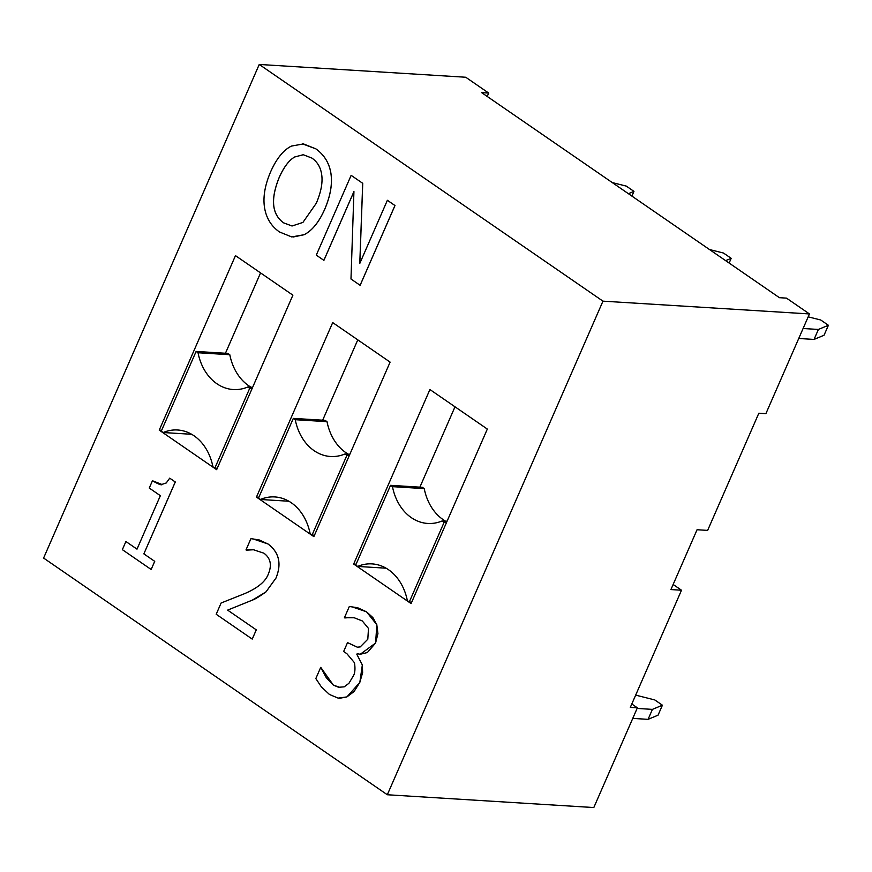 <?xml version="1.0" encoding="UTF-8"?>
<svg xmlns="http://www.w3.org/2000/svg" width="872" height="872" viewBox="0 0 872 872"><rect width="100%" height="100%" fill="white"/><g stroke="black" fill="none" stroke-linecap="round" stroke-linejoin="round"><path stroke-width="1.31" d="M798.741 338.478L814.045 339.426L824.04 335.251L828.4 325.278L818.405 329.453L803.09 328.504M808.191 316.841L820.748 320.002L828.4 325.278M814.045 339.426L818.405 329.453M673.14 584.469L681.501 590.224L670.917 589.57L697.055 529.74L707.639 530.394L758.836 413.219L765.889 413.666L809.456 313.942L786.49 298.126L779.426 297.69L481.649 92.628L488.702 93.064L487.219 96.465M632.756 718.397L648.07 719.346L658.055 715.171L662.415 705.197L652.419 709.383L637.105 708.435M635.666 695.126L654.763 699.933L662.415 705.197M648.07 719.346L652.419 709.383M709.481 249.523L723.52 253.054L731.183 258.33L725.635 260.641M729.123 263.039L731.183 258.33M612.264 182.575L626.303 186.107L633.955 191.371L628.418 193.693M631.895 196.091L633.955 191.371M631.797 703.987L637.378 707.824L593.81 807.548L387.321 794.752L602.966 301.156L809.456 313.942M637.378 707.824L630.314 707.388L681.501 590.224M488.702 93.064L465.735 77.248L259.246 64.452L43.6 558.058L387.321 794.752M353.934 191.568L350.98 279.007L360.114 285.297L394.962 205.52L387.375 200.298L359.776 263.453L362.708 183.305L351.144 175.348L316.285 255.125L323.883 260.346L353.934 191.568M387.408 200.298L394.962 205.52M360.147 285.297L394.994 205.53M323.915 260.346L353.934 191.655M362.708 183.305L351.144 175.348M362.741 183.316L359.82 263.366M152.447 480.755L162.203 484.57C161.418 485.366 158.181 484.091 152.447 480.755L149.265 488.048L160.361 495.688L137.002 549.153L125.906 541.512L122.353 549.654L151.15 569.481L154.704 561.339L143.858 553.873L175.261 481.976L169.713 478.161L166.247 482.968L161.353 484.581M169.713 478.161L175.261 481.976M175.305 481.976L143.858 553.873L154.736 561.35L151.15 569.481M137.013 549.142L125.906 541.512M221.107 603.01L216.191 614.269L252.237 639.1L256.27 629.846L227.625 610.117L252.193 600.187C254.788 599.369 259.387 596.601 265.971 591.881L275.988 578.027C281.754 563.726 279.116 552.401 268.075 544.03L259.169 539.932L250.918 538.645L245.991 549.916L253.153 549.665L263.889 553.175C270.494 558.091 272.042 564.882 268.511 573.558C265.851 581.384 257.709 588.142 244.095 593.854L221.107 603.01M252.422 538.689L268.107 544.03C279.149 552.401 281.787 563.726 276.021 578.027L266.004 591.881L252.226 600.187L227.625 610.117L256.27 629.846M256.303 629.846L252.237 639.1M254.003 549.742L246.34 550.156M346.893 696.913L354.087 691.529L359.798 682.416L362.632 672.639L362.305 664.911L356.877 654.403L357.193 653.684L360.18 654.283L367.352 652.55L375.57 643.046L377.936 633.661L376.802 624.744L372.922 617.627L366.513 611.817L357.607 607.719L349.323 606.498L344.429 617.703L354.25 617.779L362.272 620.929L368.485 628.429L367.81 639.22L360.212 646.915L357.291 647.177L347.525 642.62L343.655 651.482L346.903 653.717L354.479 662.742C355.46 669.282 354.926 673.914 352.888 676.639L348.942 683.288L344.2 686.842L338.619 687.278L333.322 685.109L326.27 677.664L320.722 667.363L315.828 678.569L321.365 686.874L329.431 694.461L338.14 698.123L346.925 696.913L339.622 698.287M351.547 617.452L344.778 617.943M351.122 606.531L366.545 611.817L376.835 624.744L375.603 643.046L360.212 654.283M357.226 653.695L356.877 654.403M356.921 654.403L362.338 664.922L359.831 682.416L346.925 696.913M320.754 667.363L333.355 685.109L340.2 687.485M347.557 642.62L357.313 647.177M304.023 234.732C312.045 230.753 318.967 222.207 324.787 209.084C330.488 195.633 332.515 183.687 330.88 173.256C329.213 162.988 324.199 154.856 315.849 148.85L303.5 143.924L291.422 146.082C283.465 150.017 276.533 158.595 270.636 171.795C264.935 185.104 262.886 197.018 264.521 207.525C266.233 218.076 271.236 226.23 279.52 231.985L291.673 236.912L304.055 234.732L293.036 237.031M316.296 203.241L302.911 222.425L292.044 226.001L283.585 222.84C271.868 214.349 270.375 199.285 279.127 177.637C283.76 167.184 288.937 160.295 294.671 156.982L303.271 154.736L311.882 158.072C317.626 162.018 320.94 167.893 321.823 175.675C322.695 183.371 320.852 192.559 316.296 203.241M303.205 154.736L294.703 156.982C288.981 160.295 283.792 167.184 279.16 177.637C270.418 199.285 271.901 214.359 283.618 222.851L292.065 226.001M302.431 143.836L315.882 148.861C324.231 154.856 329.245 162.988 330.913 173.256L330.88 173.256M330.913 173.256C332.559 183.687 330.521 195.633 324.82 209.084C318.999 222.207 312.078 230.753 304.055 234.732M602.966 301.156L259.246 64.452M292.894 295.172L216.648 469.681L159.238 430.136L235.473 255.638L292.894 295.172M390.111 362.12L313.865 536.629L256.455 497.084L332.701 322.586L390.111 362.12M487.328 429.068L411.094 603.577L353.672 564.042L429.918 389.533L487.328 429.068M390.547 485.333L392.465 486.652A50.794 39.589 -86.5 0 0 427.76 523.451A50.794 39.589 -86.5 0 0 442.224 520.922L444.142 522.241L409.284 602.007L407.366 600.688A50.794 39.589 -86.5 0 0 372.072 563.901A50.794 39.589 -86.5 0 0 357.607 566.429L355.7 565.111L390.547 485.333L422.321 487.306L424.228 488.614L392.465 486.652M424.228 488.614A50.794 39.589 -86.5 0 0 445.494 521.118M447.074 521.216L442.224 520.922M446.562 522.383L444.142 522.241M411.704 602.16L409.284 602.007M386.111 568.195L357.607 566.429M293.33 418.386L295.248 419.705A50.794 39.589 -86.5 0 0 330.543 456.492A50.794 39.589 -86.5 0 0 345.007 453.963L346.914 455.282L312.067 535.059L310.149 533.74A50.794 39.589 -86.5 0 0 274.854 496.942A50.794 39.589 -86.5 0 0 260.39 499.471L258.483 498.163L293.33 418.386L325.103 420.348L327.011 421.667L295.248 419.705M327.011 421.667A50.794 39.589 -86.5 0 0 348.277 454.17M349.846 454.268L345.007 453.963M349.345 455.435L346.914 455.282M314.487 535.212L312.067 535.059M288.894 501.237L260.39 499.471M454.999 406.81L419.89 487.154M353.672 564.042L356.103 564.184M357.782 339.851L322.673 420.206M256.455 497.084L258.875 497.236M196.113 351.438L198.02 352.746A50.794 39.589 -86.5 0 0 233.325 389.544A50.794 39.589 -86.5 0 0 247.779 387.015L249.697 388.334L214.839 468.111L212.931 466.793A50.794 39.589 -86.5 0 0 177.637 429.994A50.794 39.589 -86.5 0 0 163.173 432.523L161.255 431.204L196.113 351.438L227.875 353.4L229.794 354.719L198.02 352.746M229.794 354.719A50.794 39.589 -86.5 0 0 251.049 387.223M252.629 387.321L247.779 387.015M252.117 388.487L249.697 388.334M217.27 468.264L214.839 468.111M191.666 434.289L163.173 432.523M260.554 272.903L225.456 353.247M159.238 430.136L161.658 430.288"/></g></svg>
